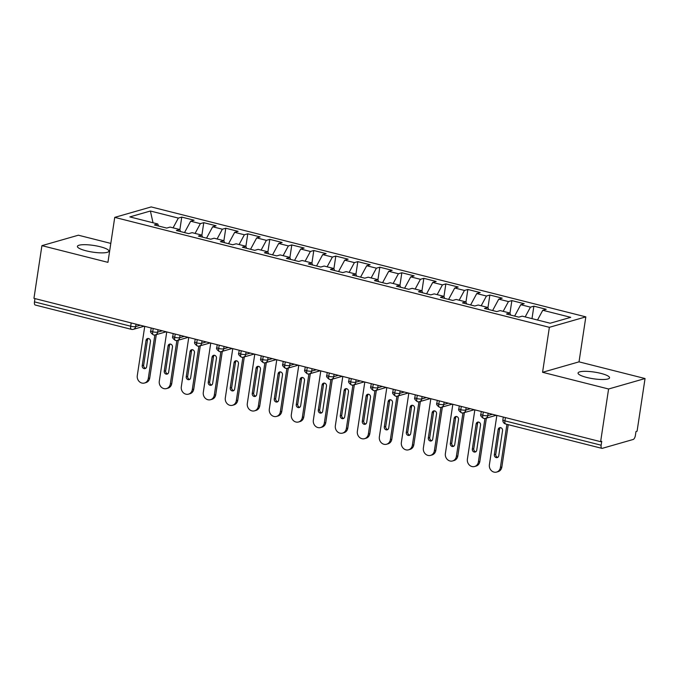 <?xml version="1.0" encoding="UTF-8"?>
<svg xmlns="http://www.w3.org/2000/svg" width="679" height="679" viewBox="0 0 679 679"><rect width="100%" height="100%" fill="white"/><g stroke="black" fill="none" stroke-linecap="round" stroke-linejoin="round"><path stroke-width="1.02" d="M86.089 250.806A15.931 3.378 8.6 0 0 108.912 251.162A15.931 3.378 8.6 0 0 100.229 246.749A15.931 3.378 8.6 0 0 77.406 246.401A15.931 3.378 8.6 0 0 86.089 250.806M586.741 377.448A15.931 3.378 8.6 0 0 609.564 377.804A15.931 3.378 8.6 0 0 600.881 373.391A15.931 3.378 8.6 0 0 578.058 373.034A15.931 3.378 8.6 0 0 586.741 377.448M645.05 378.543L637.08 431.224L635.977 431.538L635.4 435.383A3.735 1.536 104.2 0 1 633.193 439.466L602.256 448.344A3.735 1.536 104.2 0 1 601.891 448.352L505.66 424.01A3.735 1.536 104.2 0 1 504.921 420.87L601.144 445.203L601.73 441.358L600.626 441.673L608.588 388.999L645.05 378.543L579.026 361.848L585.833 316.864L151.196 206.925L114.743 217.373L549.37 327.32L585.833 316.864M110.804 243.405L78.374 235.206L41.92 245.654L33.95 298.336L600.626 441.673M181.768 217.102L178.348 218.086L150.398 211.016L129.85 216.907L157.791 223.977L154.371 224.961L166.695 228.076L170.115 227.092L179.799 229.544L176.379 230.521L188.703 233.644L192.123 232.659L201.807 235.112L198.387 236.088L210.711 239.212L214.131 238.227L223.815 240.672L220.386 241.656L232.71 244.771L236.139 243.795L245.823 246.239L242.395 247.224L254.718 250.339L258.147 249.363L267.832 251.807L264.403 252.792L276.726 255.907L280.155 254.922L289.84 257.375L286.411 258.359L298.735 261.474L302.163 260.49L311.839 262.943L308.419 263.927L320.743 267.042L324.163 266.058L333.847 268.511L330.427 269.487L342.751 272.61L346.171 271.625L355.855 274.078L352.426 275.054L364.75 278.178L368.179 277.193L377.863 279.638L374.435 280.622L386.758 283.737L390.187 282.761L399.872 285.205L396.443 286.19L408.766 289.305L412.195 288.329L421.88 290.773L418.451 291.758L430.775 294.873L434.204 293.888L443.879 296.341L440.459 297.326L452.783 300.441L456.203 299.456L465.887 301.909L462.467 302.893L474.791 306.008L478.211 305.024L487.895 307.477L484.475 308.453L496.799 311.576L500.219 310.592L509.904 313.044L506.475 314.021L518.798 317.144L522.227 316.159L550.177 323.229L570.725 317.339L542.776 310.269L546.205 309.284L533.881 306.17L530.452 307.146L520.768 304.701L524.196 303.717L511.873 300.602L508.444 301.578L498.759 299.133L502.188 298.149L489.865 295.034L486.436 296.019L476.76 293.566L480.18 292.581L467.856 289.466L464.436 290.451L454.752 287.998L458.172 287.013L445.848 283.898L442.428 284.883L432.744 282.43L436.164 281.454L423.84 278.331L420.42 279.315L410.736 276.862L414.165 275.886L401.841 272.763L398.412 273.747L388.728 271.303L392.156 270.318L379.833 267.203L376.404 268.18L366.719 265.735L370.148 264.751L357.825 261.636L354.396 262.612L344.72 260.167L348.14 259.183L335.816 256.068L332.396 257.052L322.712 254.6L326.132 253.615L313.808 250.5L310.388 251.485L300.704 249.032L304.124 248.047L291.8 244.932L288.38 245.917L278.696 243.464L282.124 242.488L269.801 239.364L266.372 240.349L256.687 237.896L260.116 236.92L247.793 233.797L244.364 234.781L234.679 232.337L238.108 231.352L225.784 228.237L222.356 229.213L212.68 226.769L216.1 225.784L203.776 222.67L200.356 223.646L190.672 221.201L194.092 220.217L181.768 217.102L179.867 229.714M190.672 221.201L184.527 232.583M200.356 223.646L195.085 233.406M157.791 223.977L158.513 226.005M212.68 226.769L206.535 238.151M222.356 229.213L217.093 238.974M179.799 229.544L180.521 231.573M234.679 232.337L228.543 243.719M244.364 234.781L239.101 244.542M201.807 235.112L202.529 237.141M256.687 237.896L250.551 249.286M266.372 240.349L261.109 250.11M223.815 240.672L224.537 242.709M278.696 243.464L272.551 254.854M288.38 245.917L283.118 255.677M245.823 246.239L246.545 248.268M300.704 249.032L294.559 260.422M310.388 251.485L305.117 261.237M267.832 251.807L268.553 253.836M322.712 254.6L316.567 265.981M332.396 257.052L327.125 266.805M289.84 257.375L290.553 259.403M344.72 260.167L338.575 271.549M354.396 262.612L349.133 272.372M311.839 262.943L312.561 264.971M366.719 265.735L360.583 277.117M376.404 268.18L371.141 277.94M333.847 268.511L334.569 270.539M388.728 271.303L382.591 282.685M398.412 273.747L393.149 283.508M355.855 274.078L356.577 276.107M410.736 276.862L404.591 288.252M420.42 279.315L415.158 289.076M377.863 279.638L378.585 281.675M432.744 282.43L426.599 293.82M442.428 284.883L437.157 294.644M399.872 285.205L400.593 287.242M454.752 287.998L448.607 299.388M464.436 290.451L459.165 300.211M421.88 290.773L422.593 292.802M476.76 293.566L470.615 304.947M486.436 296.019L481.173 305.771M443.879 296.341L444.601 298.37M498.759 299.133L492.623 310.515M508.444 301.578L503.181 311.338M465.887 301.909L466.609 303.937M520.768 304.701L514.631 316.083M530.452 307.146L525.19 316.906M487.895 307.477L488.617 309.505M601.144 445.203A3.735 1.536 104.2 0 0 601.891 448.352M542.776 310.269L537.513 320.021M509.904 313.044L510.625 315.073M34.476 301.866L130.699 326.209A3.735 1.536 -75.8 0 0 131.437 329.349L35.215 305.015A3.735 1.536 -75.8 0 1 34.476 301.866L34.969 298.59M579.026 361.848L542.572 372.296L608.588 388.999M542.572 372.296L549.37 327.32M41.92 245.654L107.936 262.357L114.743 217.373M150.398 211.016L153.021 222.771M178.348 218.086L173.077 227.838M533.881 306.17L531.996 318.629M488.125 413.222L487.76 415.633A3.735 3.31 74 0 1 485.493 418.383A3.735 3.735 0 0 1 483.55 418.417A3.735 1.536 -75.8 0 1 483.524 418.408A3.735 1.536 -75.8 0 1 482.803 415.276L483.304 412M511.873 300.602L509.963 313.214M489.865 295.034L487.955 307.646M467.856 289.466L465.947 302.079M445.848 283.898L443.947 296.511M423.84 278.331L421.939 290.943M401.841 272.763L399.931 285.384M379.833 267.203L377.923 279.816M357.825 261.636L355.915 274.248M335.816 256.068L333.907 268.68M313.808 250.5L311.907 263.113M291.8 244.932L289.899 257.545M269.801 239.364L267.891 251.977M247.793 233.797L245.883 246.409M225.784 228.237L223.875 240.85M203.776 222.67L201.867 235.282M466.125 407.655L465.76 410.065A3.735 3.31 74 0 1 463.485 412.824A3.735 3.735 0 0 1 461.542 412.849A3.735 1.536 -75.8 0 1 461.516 412.84A3.735 1.536 -75.8 0 1 460.795 409.709L461.296 406.432M444.117 402.087L443.752 404.497A3.735 0.789 -171.4 0 1 438.795 404.141A3.735 0.789 -171.4 0 1 436.869 403.131C436.096 404.141 436.979 405.524 439.508 407.281A3.735 1.536 -75.8 0 1 439.508 407.281A3.735 1.536 -75.8 0 1 438.795 404.141L439.288 400.865M422.109 396.519L421.744 398.929A3.735 3.31 74 0 1 419.469 401.688A3.735 3.735 0 0 1 417.526 401.713A3.735 1.536 -75.8 0 1 417.5 401.713A3.735 1.536 -75.8 0 1 416.787 398.573L417.279 395.297M400.101 390.951L399.736 393.362A3.735 0.789 -171.4 0 1 394.779 393.005A3.735 0.789 -171.4 0 1 392.852 392.004C392.089 393.014 392.971 394.389 395.501 396.146A3.735 1.536 -75.8 0 1 395.501 396.146A3.735 1.536 -75.8 0 1 394.779 393.005L395.271 389.729M378.093 385.383L377.728 387.802A3.735 0.789 -171.4 0 1 372.771 387.437A3.735 0.789 -171.4 0 1 370.844 386.436C370.08 387.446 370.963 388.821 373.492 390.578A3.735 1.536 -75.8 0 1 373.492 390.578A3.735 1.536 -75.8 0 1 372.771 387.437L373.263 384.161M356.085 379.816L355.72 382.235A3.735 3.31 74 0 1 353.453 384.985A3.735 3.735 0 0 1 351.51 385.018A3.735 1.536 -75.8 0 1 351.484 385.01A3.735 1.536 -75.8 0 1 350.763 381.87L351.264 378.602M334.085 374.256L333.72 376.667A3.735 0.789 -171.4 0 1 328.755 376.31A3.735 0.789 -171.4 0 1 326.828 375.3C326.064 376.31 326.947 377.694 329.476 379.442A3.735 1.536 -75.8 0 1 329.476 379.442A3.735 1.536 -75.8 0 1 328.755 376.31L329.256 373.034M312.077 368.689L311.712 371.099A3.735 3.31 74 0 1 309.437 373.857A3.735 3.735 0 0 1 307.494 373.883A3.735 1.536 -75.8 0 1 307.468 373.874A3.735 1.536 -75.8 0 1 306.755 370.742L307.248 367.466M290.069 363.121L289.704 365.531A3.735 0.789 -171.4 0 1 284.747 365.175A3.735 0.789 -171.4 0 1 282.82 364.165C282.057 365.175 282.931 366.558 285.46 368.315A3.735 1.536 -75.8 0 1 285.46 368.315A3.735 1.536 -75.8 0 1 284.747 365.175L285.239 361.899M268.061 357.553L267.696 359.963A3.735 3.31 74 0 1 265.421 362.722A3.735 3.735 0 0 1 263.477 362.747A3.735 1.536 -75.8 0 1 263.46 362.747A3.735 1.536 -75.8 0 1 262.739 359.607L263.231 356.331M246.053 351.985L245.688 354.396A3.735 0.789 -171.4 0 1 240.731 354.039A3.735 0.789 -171.4 0 1 238.804 353.038C238.04 354.048 238.923 355.423 241.452 357.179A3.735 1.536 -75.8 0 1 241.452 357.179A3.735 1.536 -75.8 0 1 240.731 354.039L241.223 350.763M224.045 346.417L223.68 348.836A3.735 3.31 74 0 1 221.413 351.586A3.735 3.735 0 0 1 219.47 351.62A3.735 1.536 -75.8 0 1 219.444 351.612A3.735 1.536 -75.8 0 1 218.723 348.471L219.215 345.195M202.036 340.85L201.671 343.268A3.735 3.31 74 0 1 199.405 346.018A3.735 3.735 0 0 1 197.462 346.052A3.735 1.536 -75.8 0 1 197.436 346.044A3.735 1.536 -75.8 0 1 196.715 342.903L197.216 339.636M180.037 335.29L179.672 337.701A3.735 0.789 -171.4 0 1 174.707 337.336A3.735 0.789 -171.4 0 1 172.789 336.334C172.016 337.344 172.899 338.728 175.428 340.476A3.735 1.536 -75.8 0 1 175.428 340.476A3.735 1.536 -75.8 0 1 174.707 337.336L175.207 334.068M158.029 329.722L157.664 332.133A3.735 3.31 74 0 1 155.389 334.891A3.735 3.735 0 0 1 153.446 334.917A3.735 1.536 -75.8 0 1 153.42 334.908A3.735 1.536 -75.8 0 1 152.707 331.776L153.199 328.5M501.832 467.076A6.221 5.517 74 0 1 498.046 471.667L496.612 472.075A6.221 5.517 -106 0 0 500.398 467.483L501.832 467.076L508.248 424.664M496.85 415.429L489.398 464.708A6.221 5.517 -106 0 0 496.612 472.075M497.894 457.315A2.487 2.207 74 0 1 495.772 454.302L499.591 429.043A2.487 2.207 74 0 1 500.423 427.558M506.924 424.333L500.398 467.483M494.337 454.718L498.157 429.459A2.487 2.207 74 0 1 502.553 430.571L498.734 455.83A2.487 2.207 74 0 1 494.337 454.718L495.772 454.302M479.832 461.508A6.221 5.517 74 0 1 476.038 466.1L474.604 466.507A6.221 5.517 -106 0 0 478.389 461.924L479.832 461.508L486.385 418.128M474.842 409.861L467.39 459.14A6.221 5.517 -106 0 0 474.604 466.507M475.894 451.747A2.487 2.207 74 0 1 473.764 448.734L477.583 423.484A2.487 2.207 74 0 1 478.423 421.99M484.959 418.502L478.389 461.924M472.329 449.15L476.149 423.891A2.487 2.207 74 0 1 480.545 425.003L476.726 450.262A2.487 2.207 74 0 1 472.329 449.15L473.764 448.734M457.824 455.94A6.221 5.517 74 0 1 454.039 460.532L452.596 460.948A6.221 5.517 -106 0 0 456.381 456.356L457.824 455.94L464.385 412.56M452.834 404.294L445.382 453.572A6.221 5.517 -106 0 0 452.596 460.948M453.886 446.188A2.487 2.207 74 0 1 451.756 443.166L455.575 417.916A2.487 2.207 74 0 1 456.415 416.422M462.951 412.934L456.381 456.356M450.321 443.582L454.141 418.323A2.487 2.207 74 0 1 458.537 419.435L454.718 444.694A2.487 2.207 74 0 1 450.321 443.582L451.756 443.166M435.816 450.372A6.221 5.517 74 0 1 432.031 454.964L430.588 455.38A6.221 5.517 -106 0 0 434.382 450.788L435.816 450.372L442.377 406.993M430.826 398.726L423.373 448.004A6.221 5.517 -106 0 0 430.588 455.38M431.878 440.62A2.487 2.207 74 0 1 429.748 437.607L433.567 412.348A2.487 2.207 74 0 1 434.407 410.854M440.943 407.366L434.382 450.788M428.313 438.014L432.133 412.756A2.487 2.207 74 0 1 436.538 413.876L432.718 439.126A2.487 2.207 74 0 1 428.313 438.014L429.748 437.607M413.808 444.813A6.221 5.517 74 0 1 410.023 449.396L408.588 449.812A6.221 5.517 -106 0 0 412.374 445.22L413.808 444.813L420.369 401.433M408.817 393.158L401.365 442.436A6.221 5.517 -106 0 0 408.588 449.812M409.87 435.052A2.487 2.207 74 0 1 407.739 432.039L411.559 406.78A2.487 2.207 74 0 1 412.399 405.295M418.943 401.798L412.374 445.22M406.305 432.447L410.124 407.188A2.487 2.207 74 0 1 414.529 408.308L410.71 433.558A2.487 2.207 74 0 1 406.305 432.447L407.739 432.039M391.8 439.245A6.221 5.517 74 0 1 388.015 443.828L386.58 444.244A6.221 5.517 -106 0 0 390.366 439.652L391.8 439.245L398.361 395.865M386.818 387.59L379.366 436.869A6.221 5.517 -106 0 0 386.58 444.244M387.862 429.484A2.487 2.207 74 0 1 385.74 426.471L389.559 401.213A2.487 2.207 74 0 1 390.391 399.727M396.935 396.23L390.366 439.652M384.297 426.879L388.116 401.628A2.487 2.207 74 0 1 392.521 402.74L388.702 427.991A2.487 2.207 74 0 1 384.297 426.879L385.74 426.471M369.792 433.677A6.221 5.517 74 0 1 366.006 438.269L364.572 438.676A6.221 5.517 -106 0 0 368.358 434.085L369.792 433.677L376.353 390.298M364.81 382.022L357.358 431.301A6.221 5.517 -106 0 0 364.572 438.676M365.854 423.917A2.487 2.207 74 0 1 363.732 420.904L367.551 395.645A2.487 2.207 74 0 1 368.383 394.159M374.927 390.663L368.358 434.085M362.289 421.311L366.117 396.061A2.487 2.207 74 0 1 370.513 397.173L366.694 422.431A2.487 2.207 74 0 1 362.289 421.311L363.732 420.904M347.784 428.109A6.221 5.517 74 0 1 343.998 432.701L342.564 433.109A6.221 5.517 -106 0 0 346.349 428.517L347.784 428.109L354.345 384.73M342.802 376.455L335.35 425.741A6.221 5.517 -106 0 0 342.564 433.109M343.854 418.349A2.487 2.207 74 0 1 341.724 415.336L345.543 390.077A2.487 2.207 74 0 1 346.375 388.592M352.919 385.095L346.349 428.517M340.289 415.752L344.109 390.493A2.487 2.207 74 0 1 348.505 391.605L344.686 416.864A2.487 2.207 74 0 1 340.289 415.752L341.724 415.336M325.784 422.542A6.221 5.517 74 0 1 321.999 427.133L320.556 427.541A6.221 5.517 -106 0 0 324.341 422.958L325.784 422.542L332.345 379.162M320.794 370.895L313.342 420.174A6.221 5.517 -106 0 0 320.556 427.541M321.846 412.781A2.487 2.207 74 0 1 319.716 409.768L323.535 384.518A2.487 2.207 74 0 1 324.375 383.024M330.911 379.536L324.341 422.958M318.281 410.184L322.101 384.925A2.487 2.207 74 0 1 326.497 386.037L322.678 411.296A2.487 2.207 74 0 1 318.281 410.184L319.716 409.768M303.776 416.974A6.221 5.517 74 0 1 299.991 421.566L298.548 421.982A6.221 5.517 -106 0 0 302.342 417.39L303.776 416.974L310.337 373.594M298.785 365.327L291.333 414.606A6.221 5.517 -106 0 0 298.548 421.982M299.838 407.213A2.487 2.207 74 0 1 297.708 404.2L301.527 378.95A2.487 2.207 74 0 1 302.367 377.456M308.903 373.968L302.342 417.39M296.273 404.616L300.093 379.357A2.487 2.207 74 0 1 304.498 380.469L300.678 405.728A2.487 2.207 74 0 1 296.273 404.616L297.708 404.2M281.768 411.406A6.221 5.517 74 0 1 277.983 415.998L276.548 416.414A6.221 5.517 -106 0 0 280.334 411.822L281.768 411.406L288.329 368.026M276.777 359.76L269.325 409.038A6.221 5.517 -106 0 0 276.548 416.414M277.83 401.654A2.487 2.207 74 0 1 275.699 398.632L279.519 373.382A2.487 2.207 74 0 1 280.359 371.888M286.894 368.4L280.334 411.822M274.265 399.048L278.084 373.789A2.487 2.207 74 0 1 282.489 374.901L278.67 400.16A2.487 2.207 74 0 1 274.265 399.048L275.699 398.632M259.76 405.838A6.221 5.517 74 0 1 255.975 410.43L254.54 410.846A6.221 5.517 -106 0 0 258.326 406.254L259.76 405.838L266.321 362.459M254.778 354.192L247.317 403.47A6.221 5.517 -106 0 0 254.54 410.846M255.822 396.086A2.487 2.207 74 0 1 253.7 393.073L257.519 367.814A2.487 2.207 74 0 1 258.351 366.321M264.895 362.832L258.326 406.254M252.257 393.481L256.076 368.222A2.487 2.207 74 0 1 260.481 369.342L256.662 394.592A2.487 2.207 74 0 1 252.257 393.481L253.7 393.073M237.752 400.279A6.221 5.517 74 0 1 233.966 404.862L232.532 405.278A6.221 5.517 -106 0 0 236.317 400.686L237.752 400.279L244.313 356.899M232.77 348.624L225.318 397.902A6.221 5.517 -106 0 0 232.532 405.278M233.814 390.518A2.487 2.207 74 0 1 231.692 387.505L235.511 362.247A2.487 2.207 74 0 1 236.343 360.761M242.887 357.264L236.317 400.686M230.249 387.913L234.068 362.662A2.487 2.207 74 0 1 238.473 363.774L234.654 389.025A2.487 2.207 74 0 1 230.249 387.913L231.692 387.505M215.744 394.711A6.221 5.517 74 0 1 211.958 399.303L210.524 399.71A6.221 5.517 -106 0 0 214.309 395.119L215.744 394.711L222.305 351.332M210.762 343.056L203.31 392.335A6.221 5.517 -106 0 0 210.524 399.71M211.814 384.951A2.487 2.207 74 0 1 209.684 381.938L213.503 356.679A2.487 2.207 74 0 1 214.335 355.193M220.879 351.697L214.309 395.119M208.249 382.345L212.069 357.095A2.487 2.207 74 0 1 216.465 358.206L212.646 383.465A2.487 2.207 74 0 1 208.249 382.345L209.684 381.938M193.744 389.143A6.221 5.517 74 0 1 189.95 393.735L188.516 394.143A6.221 5.517 -106 0 0 192.301 389.551L193.744 389.143L200.305 345.764M188.754 337.488L181.301 386.775A6.221 5.517 -106 0 0 188.516 394.143M189.806 379.383A2.487 2.207 74 0 1 187.676 376.37L191.495 351.111A2.487 2.207 74 0 1 192.335 349.626M198.871 346.129L192.301 389.551M186.241 376.786L190.061 351.527A2.487 2.207 74 0 1 194.457 352.639L190.638 377.897A2.487 2.207 74 0 1 186.241 376.786L187.676 376.37M171.736 383.576A6.221 5.517 74 0 1 167.951 388.167L166.508 388.575A6.221 5.517 -106 0 0 170.302 383.991L171.736 383.576L178.297 340.196M166.745 331.929L159.293 381.208A6.221 5.517 -106 0 0 166.508 388.575M167.798 373.815A2.487 2.207 74 0 1 165.668 370.802L169.487 345.543A2.487 2.207 74 0 1 170.327 344.058M176.863 340.569L170.302 383.991M164.233 371.218L168.053 345.959A2.487 2.207 74 0 1 172.458 347.071L168.63 372.33A2.487 2.207 74 0 1 164.233 371.218L165.668 370.802M149.728 378.008A6.221 5.517 74 0 1 145.943 382.6L144.508 383.015A6.221 5.517 -106 0 0 148.294 378.424L149.728 378.008L156.289 334.628M144.737 326.361L137.285 375.64A6.221 5.517 -106 0 0 144.508 383.015M145.79 368.247A2.487 2.207 74 0 1 143.659 365.234L147.479 339.984A2.487 2.207 74 0 1 148.319 338.49M154.854 335.002L148.294 378.424M142.225 365.65L146.044 340.391A2.487 2.207 74 0 1 150.449 341.503L146.63 366.762A2.487 2.207 74 0 1 142.225 365.65L143.659 365.234M505.414 417.593L504.921 420.87A3.735 0.789 -171.4 0 1 502.884 419.834A3.735 3.735 0 0 0 505.66 424.01M136.021 324.155L135.656 326.565A3.735 0.789 -171.4 0 1 130.699 326.209L131.191 322.932M481.301 411.491L480.876 414.266A3.735 0.789 -171.4 0 0 482.803 415.276A3.735 0.789 -171.4 0 0 487.76 415.633L492.402 414.3M459.293 405.923L458.877 408.699A3.735 0.789 -171.4 0 0 460.795 409.709A3.735 0.789 -171.4 0 0 465.76 410.065L470.394 408.733M439.534 407.281A3.735 3.735 0 0 0 441.477 407.256A3.735 3.31 74 0 0 443.752 404.497L448.395 403.165M415.276 394.796L414.861 397.563A3.735 0.789 -171.4 0 0 416.787 398.573A3.735 0.789 -171.4 0 0 421.744 398.929L426.387 397.605M395.517 396.154A3.735 3.735 0 0 0 397.461 396.12A3.735 3.31 74 0 0 399.736 393.362L404.378 392.038M373.509 390.586A3.735 3.735 0 0 0 375.462 390.552A3.735 3.31 74 0 0 377.728 387.802L382.37 386.47M349.261 378.093L348.836 380.868A3.735 0.789 -171.4 0 0 350.763 381.87A3.735 0.789 -171.4 0 0 355.72 382.235L360.362 380.902M329.502 379.451A3.735 3.735 0 0 0 331.445 379.417A3.735 3.31 74 0 0 333.72 376.667L338.354 375.334M305.244 366.957L304.829 369.732A3.735 0.789 -171.4 0 0 306.755 370.742A3.735 0.789 -171.4 0 0 311.712 371.099L316.355 369.766M285.486 368.315A3.735 3.735 0 0 0 287.429 368.29A3.735 3.31 74 0 0 289.704 365.531L294.346 364.199M261.228 355.83L260.812 358.597A3.735 0.789 -171.4 0 0 262.739 359.607A3.735 0.789 -171.4 0 0 267.696 359.963L272.338 358.639M241.469 357.188A3.735 3.735 0 0 0 243.413 357.154A3.735 3.31 74 0 0 245.688 354.396L250.33 353.072M217.221 344.694L216.796 347.47A3.735 0.789 -171.4 0 0 218.723 348.471A3.735 0.789 -171.4 0 0 223.68 348.836L228.322 347.504M195.213 339.127L194.788 341.902A3.735 0.789 -171.4 0 0 196.715 342.903A3.735 0.789 -171.4 0 0 201.671 343.268L206.314 341.936M175.454 340.485A3.735 3.735 0 0 0 177.397 340.451A3.735 3.31 74 0 0 179.672 337.701L184.315 336.368M151.196 327.991L150.78 330.766A3.735 0.789 -171.4 0 0 152.707 331.776A3.735 0.789 -171.4 0 0 157.664 332.133L162.306 330.8M131.437 329.349A3.735 3.735 0 0 0 133.381 329.323A3.735 3.31 74 0 0 135.656 326.565L140.298 325.233M498.157 429.459L499.591 429.043M476.149 423.891L477.583 423.484M454.141 418.323L455.575 417.916M432.133 412.756L433.567 412.348M410.124 407.188L411.559 406.78M388.116 401.628L389.559 401.213M366.117 396.061L367.551 395.645M344.109 390.493L345.543 390.077M322.101 384.925L323.535 384.518M300.093 379.357L301.527 378.95M278.084 373.789L279.519 373.382M256.076 368.222L257.519 367.814M234.068 362.662L235.511 362.247M212.069 357.095L213.503 356.679M190.061 351.527L191.495 351.111M168.053 345.959L169.487 345.543M146.044 340.391L147.479 339.984M485.493 418.383L496.298 415.285M503.309 417.059L502.884 419.834M463.485 412.824L474.298 409.717M480.876 414.266C480.112 415.276 480.995 416.66 483.524 418.408M441.477 407.256L452.29 404.149M458.877 408.699C458.104 409.709 458.987 411.092 461.516 412.84M419.469 401.688L430.282 398.59M436.869 403.131L437.284 400.355M397.461 396.12L408.274 393.022M414.861 397.563C414.097 398.573 414.971 399.956 417.5 401.713M375.462 390.552L386.266 387.454M392.852 392.004L393.268 389.228M353.453 384.985L364.258 381.887M370.844 386.436L371.269 383.66M331.445 379.417L342.25 376.319M348.836 380.868C348.072 381.878 348.955 383.262 351.484 385.01M309.437 373.857L320.25 370.751M326.828 375.3L327.253 372.525M287.429 368.29L298.242 365.183M304.829 369.732C304.056 370.742 304.939 372.126 307.468 373.874M265.421 362.722L276.234 359.624M282.82 364.165L283.236 361.389M243.413 357.154L254.226 354.056M260.812 358.597C260.049 359.607 260.931 360.99 263.46 362.747M221.413 351.586L232.218 348.488M238.804 353.038L239.229 350.262M199.405 346.018L210.21 342.92M216.796 347.47C216.032 348.48 216.915 349.855 219.444 351.612M177.397 340.451L188.21 337.353M194.788 341.902C194.024 342.912 194.907 344.295 197.436 346.044M155.389 334.891L166.202 331.785M172.789 336.334L173.204 333.559M133.381 329.323L144.194 326.217M150.78 330.766C150.008 331.776 150.891 333.16 153.42 334.908"/></g></svg>
